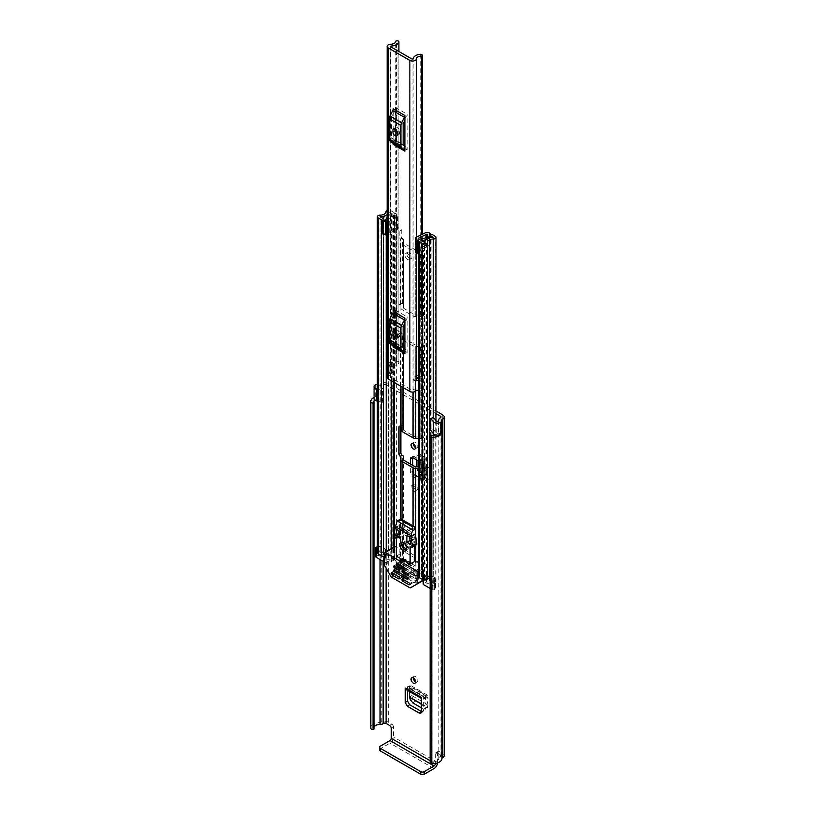 <?xml version="1.0" encoding="UTF-8"?>
<svg xmlns="http://www.w3.org/2000/svg" width="815" height="815" viewBox="0 0 815 815"><rect width="100%" height="100%" fill="white"/><g stroke="black" fill="none" stroke-linecap="round" stroke-linejoin="round"><path stroke-width="0.61" stroke-dasharray="4.08 3.06" d="M415.548 681.809A3.179 1.834 -120 0 0 417.137 681.961A3.179 1.834 -120 0 0 417.626 679.425A3.179 1.834 -120 0 0 415.548 676.623A3.179 1.834 -120 0 0 413.969 676.47A3.179 1.834 -120 0 0 413.307 677.917M425.838 477.967L425.838 465.997L431.186 469.083L431.186 481.054L425.838 477.967L431.96 480.606L431.96 468.635L425.838 465.997M391.292 728.437L393.533 727.133L393.533 737.005A5.002 2.893 -60 0 1 389.988 743.137L380.147 748.822L380.147 746.234M393.533 727.133A2.445 1.406 -120 0 0 391.801 724.148L388.348 722.151A5.002 2.893 0 0 0 381.267 722.151L380.89 722.375A1.222 0.703 180 0 1 380.035 722.579A9.281 5.359 0 0 0 370.784 727.938M377.345 384.191A9.281 5.359 180 0 1 380.035 383.957A1.222 0.703 0 0 0 380.89 383.753L381.267 383.529A5.002 2.893 180 0 1 388.348 383.529L435.974 411.025M439.295 751.562A2.445 1.406 -120 0 0 438.083 751.44A2.445 1.406 -120 0 0 437.574 752.561L435.332 753.855A2.445 1.406 60 0 1 435.831 752.744A2.445 1.406 60 0 1 437.054 752.866L439.295 751.562L442.759 753.559L442.759 414.937M437.553 762.932A5.002 2.893 120 0 0 437.574 762.433L437.574 752.561M418.289 466.873L418.289 474.503L421.294 473.872L419.959 468.431L419.959 455.391L420.774 454.739L421.294 455.809L421.294 473.963L419.287 475.379L419.287 457.154L421.294 455.707L424.34 456.746L426.011 458.529L423.678 460.964L423.729 480.086L421.08 478.558A3.79 2.19 0 0 0 420.367 479.831A3.79 2.19 0 0 0 421.477 481.38L421.477 462.737A3.79 2.19 180 0 1 420.367 461.188A3.79 2.19 180 0 1 421.08 459.915L423.729 461.433L421.192 459.823L421.192 478.476A3.79 2.19 0 0 0 421.08 478.558L414.346 475.267L412.217 471.579L410.353 472.506L412.492 476.194L414.346 475.267M421.294 455.809L418.289 456.42L425.186 459.884L425.186 478.507L422.7 477.366L421.192 478.476L423.678 479.617L426.011 477.142L424.34 475.308L424.34 456.746L421.192 459.823A3.79 2.19 180 0 0 421.08 459.915L414.794 456.665L413.45 456.543L412.777 457.714M412.767 470.927L412.217 471.202L414.234 474.819L414.794 474.544L412.767 470.927L412.767 465.436M414.794 474.544L421.07 478.548M415.548 447.598A3.179 1.834 -120 0 0 417.137 447.751A3.179 1.834 -120 0 0 417.626 445.204A3.179 1.834 -120 0 0 415.548 442.413A3.179 1.834 -120 0 0 413.969 442.25A3.179 1.834 -120 0 0 413.307 443.706M415.548 489.672A3.179 1.834 -120 0 0 417.137 489.835A3.179 1.834 -120 0 0 417.626 487.288A3.179 1.834 -120 0 0 415.548 484.487A3.179 1.834 -120 0 0 413.969 484.334A3.179 1.834 -120 0 0 413.48 486.881A3.179 1.834 -120 0 0 415.548 489.672M407.48 690.376L407.48 686.709L423.627 696.03L423.627 710.293L423.056 711.668L421.386 711.607M413.307 485.781A3.179 1.834 -120 0 0 411.718 485.628A3.179 1.834 -120 0 0 411.229 488.175A3.179 1.834 -120 0 0 413.307 490.966A3.179 1.834 -120 0 0 414.896 491.129A3.179 1.834 -120 0 0 415.385 488.582A3.179 1.834 -120 0 0 413.307 485.781M426.693 469.083L423.759 467.392L426.693 469.083L427.121 480.799L423.759 479.352L426.693 481.054M423.759 467.392L423.759 479.352M421.477 462.737L418.482 461.005M421.477 481.38L412.492 476.194M410.353 472.506L410.353 464.041M435.332 753.855L435.332 763.492M430.198 435.954L430.259 762.219A0.978 0.56 180 0 1 431.42 761.791L431.461 761.791A6.102 3.525 0 0 0 438.837 758.357A4.401 2.537 180 0 1 440.131 756.575L440.507 756.351A1.834 1.06 0 0 0 441.047 755.607A1.834 1.06 0 0 0 440.507 754.853L437.054 752.866M377.345 386.381A1.222 0.703 180 0 1 378.068 385.984A6.102 3.525 180 0 1 380.045 385.79A4.401 2.537 0 0 0 383.142 385.047L383.519 384.833A1.834 1.06 180 0 1 386.106 384.833L435.974 413.623M440.813 434.171L438.511 432.846A1.222 0.703 180 0 1 436.494 433.111A1.222 0.703 180 0 1 436.249 432.908L433.6 429.597L433.6 417.637M377.345 389.142L382.357 390.477L383.692 388.816L377.956 387.288A1.222 0.703 180 0 1 377.6 387.145A1.222 0.703 180 0 1 377.345 386.921M377.345 401.112L382.357 402.447L383.692 400.786L377.956 399.258A1.222 0.703 180 0 1 377.6 399.116A1.222 0.703 180 0 1 377.243 398.616A1.222 0.703 180 0 1 378.068 397.944L375.756 396.62A4.401 2.537 0 0 0 374.075 398.616M375.756 396.62L375.756 384.649M374.116 727.123A6.102 3.525 0 0 0 373.953 727.938A6.102 3.525 0 0 0 374.085 728.671L374.095 728.692M378.068 385.984L378.068 398.148A6.102 3.525 0 0 0 374.635 399.859M438.511 420.876L438.511 433.04A6.102 3.525 0 0 1 435.719 434.966M378.068 398.148L375.664 396.762A9.281 5.359 0 0 0 374.075 397.384M375.664 396.762L375.664 384.69M444.216 755.607A5.002 2.893 0 0 0 442.759 753.559M379.433 749.82A2.445 1.406 180 0 1 380.147 748.822M440.66 434.283L438.511 433.04M433.6 429.597L430.717 430.361M383.692 400.786L383.692 388.816M382.357 402.447L382.357 390.477M412.247 457.419L412.889 456.441L414.346 456.624L420.55 460.2L414.234 456.94L412.339 457.46M421.07 459.905L420.55 460.2M414.234 474.819L420.55 478.843M416.893 460.088L416.893 455.86L417.698 455.208L418.289 460.893M420.275 454.2L420.774 454.739L417.698 455.208L417.209 454.668L420.275 454.2M421.294 473.963L424.34 475.308L422.567 476.826L418.289 474.503L416.893 466.873M422.7 477.366L422.7 458.743M427.121 468.839L427.121 480.799M431.186 469.083L431.96 468.635M431.186 481.054L431.96 480.606M405.89 689.459A3.179 1.834 120 0 0 407.225 689.439L423.372 698.761A3.179 1.834 -60 0 1 422.038 698.781A3.179 1.834 -60 0 1 421.386 697.334M423.372 698.761L425.797 698.129L424.9 705.81L421.386 703.773M407.225 689.439L409.313 688.522L425.797 698.129L428.038 697.059L427.172 704.445L424.9 705.81L427.172 704.445L427.478 707.532L425.318 709.468L425.471 708.52L423.861 709.274L421.386 707.838M407.48 686.709L407.48 689.317M423.627 696.03L427.274 695.073L428.038 697.059L411.952 687.779L409.721 688.848L425.797 698.129M421.386 704.089L424.91 706.136L425.471 708.52L427.63 706.585L426.031 707.339L415.181 701.073L412.533 697.864L411.799 695.572L409.558 697.263M427.274 695.073L411.168 685.772L411.952 687.779L411.799 695.572L409.507 696.927M409.65 691.629L409.721 688.848M411.168 685.772L407.734 686.597M411.799 695.572L427.131 704.425M393.227 144.398L393.227 139.497L406.125 147.209A6.102 3.525 -60 0 1 407.133 149.838L407.133 114.232A6.102 3.525 -60 0 1 406.125 118.022L404.892 120.437M406.125 118.022L394.47 111.288L393.227 113.703L393.227 139.497L391.709 138.275A1.222 0.703 -60 0 1 391.506 137.755L403.16 144.489M403.16 124.175L391.506 117.442A1.222 0.703 -60 0 1 391.709 116.688L393.227 113.703L393.227 108.802M393.227 347.017L393.227 342.106L406.125 349.829A6.102 3.525 -60 0 1 407.133 352.447L407.133 316.852A6.102 3.525 -60 0 1 406.125 320.631L404.892 323.046M406.125 320.631L394.47 313.907L393.227 316.322L393.227 342.106L391.709 340.894A1.222 0.703 -60 0 1 391.506 340.364L403.16 347.098M403.16 326.784L391.506 320.051A1.222 0.703 -60 0 1 391.709 319.297L393.227 316.322L393.227 311.412M407.133 149.838L395.479 143.104L395.479 132.162M395.479 129.035L395.479 107.499L407.133 114.232M390.925 377.101L390.925 367.127A5.715 3.301 180 0 0 393.35 364.427A5.715 3.301 180 0 0 392.952 363.205L392.952 373.178A5.715 3.301 180 0 1 393.35 374.391A5.715 3.301 180 0 1 390.925 377.101L390.507 377.702L412.095 390.161L413.144 389.927L413.144 379.953L415.487 381.308M407.133 352.447L395.479 345.713L395.479 334.771M395.479 331.644L395.479 310.118L407.133 316.852M397.007 40.75L397.007 361.32A1.834 1.06 0 0 1 398.892 362.38A1.834 1.06 0 0 1 398.871 362.543A8.364 4.829 180 0 1 390.925 366.628L388.572 365.772L390.925 366.628L390.925 46.893M416.618 378.629A5.715 3.301 0 0 0 413.144 379.953L413.144 379.454A8.364 4.829 180 0 1 420.214 374.859A1.834 1.06 0 0 1 422.333 375.909L422.333 375.949A1.834 1.06 0 0 0 422.333 375.909M415.487 380.809L413.144 379.454L413.144 58.884M397.007 361.32L395.795 361.687A5.185 2.995 180 0 1 395.795 361.799A5.185 2.995 180 0 1 390.803 364.794A3.79 2.19 0 0 0 388.572 365.273M418.482 377.202A5.185 2.995 180 0 1 421.681 376.642L422.313 376.306M389.998 373.851L389.04 372.465L389.04 362.492L389.998 363.887L389.998 373.851A2.445 1.406 180 0 1 390.171 374.37A2.445 1.406 180 0 1 389.091 375.542L388.572 375.746A3.79 2.19 0 0 0 387.156 377.447M389.04 372.465L391.995 371.793L392.952 373.178M418.482 380.432A2.445 1.406 0 0 1 418.757 380.483L421.161 381.043L422.333 379.332L419.929 378.781L419.929 388.755A5.715 3.301 0 0 0 413.144 389.927M419.929 388.755L422.333 389.305L421.161 391.006L418.757 390.456A2.445 1.406 0 0 0 418.482 390.405M388.572 375.746L389.091 365.568L389.091 375.542M421.161 381.043L421.161 391.006M422.333 379.332L422.333 389.305M419.929 378.781A5.715 3.301 0 0 0 418.482 378.578M389.998 363.887A2.445 1.406 180 0 1 390.171 364.407A2.445 1.406 180 0 1 389.091 365.568M392.952 363.205L391.995 361.819L391.995 371.793M389.04 362.492L391.995 361.819M404.892 146.231L406.125 147.209M395.479 143.104A6.102 3.525 120 0 0 394.47 140.486M394.47 111.288A6.102 3.525 120 0 0 395.479 107.499M397.251 134.404A3.056 1.762 -120 0 0 398.861 134.607A3.056 1.762 -120 0 0 399.493 133.202L399.493 131.215A3.056 1.762 -120 0 0 398.158 128.138A3.056 1.762 -120 0 0 395.805 127.323A3.056 1.762 -120 0 0 395.173 128.719L395.173 128.821M391.506 117.442L391.506 137.755M404.892 348.84L406.125 349.829M395.479 345.713A6.102 3.525 120 0 0 394.47 343.095M394.47 313.907A6.102 3.525 120 0 0 395.479 310.118M397.251 337.013A3.056 1.762 -120 0 0 398.861 337.216A3.056 1.762 -120 0 0 399.493 335.821L399.493 333.824A3.056 1.762 -120 0 0 398.158 330.758A3.056 1.762 -120 0 0 395.805 329.932A3.056 1.762 -120 0 0 395.173 331.328L395.173 331.43M391.506 320.051L391.506 340.364M409.425 258.396A3.668 2.119 60 0 1 407.031 255.166A3.668 2.119 60 0 1 407.592 252.232A3.668 2.119 60 0 1 409.425 252.416A3.668 2.119 60 0 1 411.82 255.635A3.668 2.119 60 0 1 411.249 258.579A3.668 2.119 60 0 1 409.425 258.396M407.52 259.486A3.668 2.119 60 0 1 405.126 256.267A3.668 2.119 60 0 1 405.687 253.322A3.668 2.119 60 0 1 407.52 253.506A3.668 2.119 60 0 1 409.914 256.735A3.668 2.119 60 0 1 409.354 259.669A3.668 2.119 60 0 1 407.52 259.486M403.16 340.13L401.999 339.458A3.79 2.19 180 0 1 400.888 337.909L400.888 334.996A1.1 0.632 0 0 0 400.562 334.547L400.267 334.374A1.834 1.06 60 0 1 398.973 332.133L398.973 305.207A1.834 1.06 60 0 1 399.35 304.372A1.834 1.06 60 0 1 400.267 304.464L400.562 304.627A1.1 0.632 180 0 1 400.888 305.085L400.888 307.999A3.79 2.19 0 0 0 401.999 309.547L413.052 315.925A3.79 2.19 0 0 0 415.721 316.566L420.785 316.566A1.1 0.632 180 0 1 421.559 316.75L421.854 316.923A1.834 1.06 60 0 1 423.148 319.164L423.148 346.09A1.834 1.06 60 0 1 422.771 346.925A1.834 1.06 60 0 1 421.854 346.833L421.559 346.67A1.1 0.632 0 0 0 420.785 346.477L415.721 346.477A3.79 2.19 180 0 1 413.052 345.845L404.892 341.128M427.05 234.903L427.549 246.823L422.292 243.98L422.292 251.468L421.559 251.54A1.1 0.632 0 0 0 420.785 251.356L415.721 251.356A3.79 2.19 180 0 1 413.052 250.714L401.999 244.337A3.79 2.19 180 0 1 400.888 242.788L400.888 239.865A1.1 0.632 0 0 0 400.562 239.416L399.839 238.5L399.839 231.022L396.559 229.127L398.454 227.833L401.734 229.922L401.734 237.41L402.467 238.326A3.79 2.19 0 0 1 403.578 239.865L403.578 307.999L403.578 239.865M392.147 558.621L394.042 557.521L394.042 212.521L392.147 213.622L392.147 558.621L388.663 556.777A8.67 5.002 180 0 1 385.862 560.384A7.753 4.472 180 0 1 391.343 559.121L391.852 558.856A3.179 1.834 180 0 1 396.345 558.856L402.467 562.381A3.79 2.19 180 0 1 403.578 563.929L403.578 566.853A1.1 0.632 0 0 0 403.894 567.301L414.947 573.678A1.1 0.632 0 0 0 415.721 573.862L420.785 573.862A3.79 2.19 180 0 1 423.464 574.504L423.759 467.688A1.834 1.06 -120 0 0 424.676 467.779A1.834 1.06 -120 0 0 425.053 466.944L425.053 440.019A1.834 1.06 -120 0 0 423.759 437.777L423.464 345.57A3.79 2.19 0 0 0 420.785 344.928L415.721 344.928A1.1 0.632 180 0 1 414.947 344.745L404.892 338.938M402.172 425.308A1.834 1.06 -120 0 0 401.255 425.216A1.834 1.06 -120 0 0 400.878 426.062L402.467 425.481A3.79 2.19 180 0 1 403.578 427.029L403.578 429.943A1.1 0.632 0 0 0 403.894 430.391L414.947 436.779A1.1 0.632 0 0 0 415.721 436.962L420.785 436.962A3.79 2.19 180 0 1 423.464 437.604M403.578 307.999A1.1 0.632 0 0 0 403.894 308.447L414.947 314.835A1.1 0.632 0 0 0 415.721 315.018L420.785 315.018A3.79 2.19 180 0 1 423.464 315.66L423.464 250.45L424.187 250.368L424.187 242.89L429.444 245.722L429.444 232.958M423.464 250.45A3.79 2.19 0 0 0 420.785 249.808L415.721 249.808A1.1 0.632 180 0 1 414.947 249.614L403.894 243.237A1.1 0.632 180 0 1 403.578 242.788M387.156 216.882A5.063 2.924 180 0 1 391.312 215.669A2.812 1.62 0 0 0 393.329 215.201L394.582 215.028L394.582 227.782L396.559 228.934M386.84 562.167A1.222 0.703 180 0 1 384.914 562.33L384.914 553.354A1.222 0.703 0 0 0 386.84 553.202L386.84 562.167A5.063 2.924 180 0 1 391.312 560.669A2.812 1.62 0 0 0 393.329 560.2L394.45 559.946L400.562 563.481A1.1 0.632 180 0 1 400.888 563.929L400.888 566.853A3.79 2.19 0 0 0 401.999 568.391L413.052 574.779A3.79 2.19 0 0 0 415.721 575.421L420.785 575.421A1.1 0.632 180 0 1 421.559 575.604L427.681 579.139L427.254 579.781A2.812 1.62 0 0 0 426.428 580.932A2.812 1.62 0 0 0 426.428 580.942A5.063 2.924 180 0 1 426.428 580.973A5.063 2.924 180 0 1 423.831 583.53L423.831 574.555A1.222 0.703 0 0 0 423.209 575.166A1.222 0.703 0 0 0 423.566 575.665L423.566 579.944M403.578 305.085A3.79 2.19 180 0 0 402.467 303.537L402.172 303.363A1.834 1.06 -120 0 0 401.255 303.272A1.834 1.06 -120 0 0 400.878 304.107L400.878 331.033A1.834 1.06 -120 0 0 402.172 333.274L402.467 333.447A3.79 2.19 0 0 1 403.16 333.997M398.454 227.833L396.477 226.692A3.056 1.762 180 0 1 397.374 227.935A3.056 1.762 180 0 1 397.16 228.577A3.056 1.762 180 0 1 396.661 229.066L389.224 234.19A3.301 1.905 180 0 1 387.156 234.852M387.156 214.803A7.753 4.472 180 0 1 391.343 214.121L391.852 213.856A3.179 1.834 180 0 1 396.345 213.856L396.477 226.692M400.878 426.062L400.267 426.408L400.888 426.051L400.878 426.928M418.482 438.511L420.785 438.511A1.1 0.632 180 0 1 421.559 438.704L421.854 438.867A1.834 1.06 60 0 1 423.148 441.119L423.148 468.034A1.834 1.06 60 0 1 422.771 468.88A1.834 1.06 60 0 1 421.854 468.788L421.559 468.615A1.1 0.632 0 0 0 420.785 468.431L418.482 468.431M423.464 574.504L429.576 578.039A3.179 1.834 180 0 1 430.514 579.333A3.179 1.834 180 0 1 429.576 580.637L429.118 580.932A7.753 4.472 180 0 1 429.118 580.973A7.753 4.472 180 0 1 426.928 584.09L426.928 584.09A8.67 5.002 180 0 1 433.173 582.47L429.974 580.463L431.879 579.363L431.879 234.363M423.464 345.57L423.759 345.743A1.834 1.06 -120 0 0 424.676 345.835A1.834 1.06 -120 0 0 425.053 344.99L425.053 318.074A1.834 1.06 -120 0 0 423.759 315.823L423.464 315.66M400.888 305.085L400.888 239.865M400.888 307.999L400.888 242.788M400.888 337.909L400.888 334.996M400.888 427.029L400.888 429.943M403.578 427.029L403.578 334.996M403.578 429.943L403.578 337.909M403.853 524.697L401.999 523.627L401.999 533.499L413.052 539.876L413.052 530.005L403.853 524.697L405.748 523.098A3.301 1.905 -60 0 1 405.707 523.627A3.301 1.905 -60 0 1 403.425 527.142L399.798 529.23L407.133 533.468L410.76 531.38A3.301 1.905 120 0 0 413.052 527.865L414.947 528.915L413.052 530.005L413.052 525.92M411.188 528.935L413.052 527.865A3.301 1.905 120 0 0 413.093 527.336L413.093 527.835M405.748 523.597L403.894 522.527L401.999 523.627L401.999 519.542M403.894 567.301L403.894 549.351L401.999 550.451L401.999 560.323L413.052 566.7L413.052 556.828L401.999 550.451L401.999 533.499L403.894 532.399L403.894 460.312M403.578 456.94L403.578 563.929L400.888 563.929L400.888 566.853L403.578 566.853L403.578 459.864M423.464 467.515A3.79 2.19 0 0 0 420.785 466.873L418.482 466.873M413.093 564.53L413.093 564.927A3.179 1.834 120 0 0 413.062 564.55L414.947 565.6L414.947 555.728L403.894 549.351L403.894 532.399L414.947 538.786L414.947 466.689M403.853 561.392L405.748 560.292L413.093 564.927M397.099 563.104L403.507 559.396A3.179 1.834 -60 0 1 405.096 559.243A3.179 1.834 -60 0 1 405.727 560.312A3.179 1.834 -60 0 1 405.748 560.689M401.999 568.391L401.999 560.323L403.894 559.222L405.748 560.292M411.188 565.63L413.062 564.55A3.179 1.834 120 0 0 412.431 563.481A3.179 1.834 120 0 0 410.852 563.634L403.853 567.678M414.947 573.678L414.947 565.6L413.052 566.7L413.052 574.779M377.345 552.794A2.812 1.62 180 0 1 380.096 551.174A5.98 3.454 0 0 0 381.043 551.123A5.98 3.454 0 0 0 385.434 549.167L385.434 558.143A5.98 3.454 180 0 0 385.984 556.757L385.984 211.757M384.914 553.354L384.12 552.896A7.753 4.472 0 0 0 383.508 554.628A7.753 4.472 0 0 0 383.508 554.669L380.147 552.723A8.67 5.002 0 0 0 383.213 552.366L377.345 548.984M386.84 553.202A5.063 2.924 0 0 0 386.198 554.628A5.063 2.924 0 0 0 386.198 554.648A2.812 1.62 180 0 1 386.198 554.669A2.812 1.62 180 0 1 384.293 556.207M430.157 575.573A5.98 3.454 0 0 1 430.819 575.37L430.819 584.345A5.98 3.454 180 0 1 433.213 584.029A2.812 1.62 0 0 0 435.974 582.399A2.812 1.62 0 0 0 435.149 581.258L431.879 579.363M427.427 577.896L425.267 576.653A8.67 5.002 0 0 0 424.646 578.416L421.284 576.48A7.753 4.472 0 0 0 424.36 576.124L423.566 575.665M418.482 576.541A2.812 1.62 180 0 1 421.314 574.921A5.063 2.924 0 0 0 423.831 574.555M394.582 227.782L387.156 233.192L387.156 220.427L394.582 215.028M387.156 222.088A3.301 1.905 -0 0 0 389.224 221.425L396.661 216.311A3.056 1.762 -0 0 0 397.374 215.17A3.056 1.762 -0 0 0 396.477 213.927M396.559 229.127L398.454 228.027M425.573 245.682L426.174 245.335A3.056 1.762 180 0 0 425.328 245.621L416.465 249.92L416.465 237.155M427.05 246.813L418.482 250.969M429.444 245.722A3.056 1.762 180 0 0 426.174 245.335L427.468 244.582M425.573 245.875L427.468 244.785M394.042 557.521L390.772 555.636A2.812 1.62 0 0 0 387.736 555.28A2.812 1.62 0 0 0 385.984 556.757M384.914 562.33L384.293 561.973M375.817 556.777A1.222 0.703 180 0 1 376.173 556.278L376.601 556.034A3.668 2.119 180 0 1 381.787 556.034L385.434 558.143M385.862 560.384L385.872 551.409L385.862 560.384M430.819 584.345L434.456 586.443A3.668 2.119 180 0 1 435.536 587.941A3.668 2.119 180 0 1 434.456 589.439L434.028 589.683A1.222 0.703 180 0 1 432.307 589.683L430.157 588.45M423.209 584.141A1.222 0.703 180 0 1 423.831 583.53M429.974 580.463L429.974 237.858M392.147 213.622L388.663 211.778A8.67 5.002 180 0 1 387.156 214.518M394.042 212.521L390.772 210.637A2.812 1.62 0 0 0 387.156 210.464M383.213 552.366A8.67 5.002 0 0 0 385.862 551.409A7.753 4.472 0 0 0 384.12 552.896L383.213 552.366M426.928 584.09L426.928 575.115A8.67 5.002 0 0 0 425.267 576.653L424.36 576.124A7.753 4.472 180 0 0 426.928 575.115L426.928 584.09M422.292 243.98L424.187 242.89M399.839 231.022L401.734 229.922M415.283 238.612L415.283 251.377A3.301 1.905 180 0 1 416.465 249.92M417.973 238.612L417.973 253.659M415.283 251.377L415.283 252.11M387.156 233.192L382.734 233.314L382.734 220.549M382.734 233.976L382.734 233.314M432.307 589.683L432.307 580.708L430.157 579.475M432.307 580.708A1.222 0.703 0 0 0 434.028 580.708L434.028 589.683M430.819 575.37L434.456 577.468A3.668 2.119 180 0 1 435.536 578.966A3.668 2.119 180 0 1 434.456 580.463L434.028 580.708M377.345 546.733A3.668 2.119 180 0 1 381.787 547.059L385.434 549.167M414.947 538.786L413.052 539.876L413.052 556.828L414.947 555.728L414.947 538.786M403.853 524.198L403.425 524.952L410.76 529.19L411.188 528.436M410.76 529.19L407.133 531.278M399.798 527.04L403.425 524.952M411.188 566.028L403.853 561.79M403.507 561.586L396.508 565.63M403.853 569.868L410.852 565.824M406.614 547.945A2.873 1.661 -120 0 0 406.726 545.602A2.873 1.661 -120 0 0 404.933 543.32A2.873 1.661 -120 0 0 403.792 543.065M407.52 546.508A2.873 1.661 60 0 1 405.646 543.982A2.873 1.661 60 0 1 406.084 541.68A2.873 1.661 60 0 1 407.52 541.822A2.873 1.661 60 0 1 409.395 544.349A2.873 1.661 60 0 1 408.957 546.651A2.873 1.661 60 0 1 407.52 546.508M406.349 550.115A4.88 2.822 -120 0 0 407.378 549.891A4.88 2.822 -120 0 0 408.121 545.979A4.88 2.822 -120 0 0 404.933 541.669A4.88 2.822 -120 0 0 402.488 541.435A4.88 2.822 -120 0 0 401.785 542.199M403.293 579.516L408.814 576.327L408.814 575.329L402.427 579.017L408.814 575.329M415.212 562.065L415.212 578.518L418.411 578.518L419.022 579.363L409.436 584.905M423.209 580.484L427.213 578.161A1.222 0.703 -120 0 0 427.468 577.601L427.468 566.048A1.222 0.703 -120 0 0 426.602 564.561L418.482 569.247M399.401 577.774L406.227 573.831L406.227 574.83L399.401 578.762L406.227 574.83M393.574 573.903L399.839 570.286L399.839 568.289L391.842 572.904M394.908 546.549A1.222 0.703 -120 0 0 394.654 547.11L394.654 558.662A1.222 0.703 -120 0 0 394.908 559.508L399.839 568.045L399.839 574.127L399.839 571.641L405.799 575.074M403.293 571.04L408.814 567.851L408.814 566.853L402.427 570.541L408.814 566.853M407.612 574.025L414.428 570.093L414.428 571.091L407.612 575.023L414.428 571.091M395.092 566.303L400.613 563.114L400.613 562.116L394.226 565.804L400.613 562.116M399.401 569.298L406.227 565.355L406.227 566.354L399.401 570.286L406.227 566.354M395.092 570.286L400.613 567.097L400.613 566.099L394.226 569.797L400.613 566.099M407.612 578.018L414.428 574.076L414.428 575.074L407.612 579.017L414.428 575.074M408.814 576.327L415.212 580.514L415.212 583L399.839 574.127M410.424 584.131L417.3 580.361L415.212 580.514M409.843 587.778L427.213 578.161M399.839 570.286L394.002 574.147M406.227 573.831L399.839 569.644L400.613 536.189L399.075 534.803A1.222 0.703 60 0 1 398.229 533.122L399.747 525.217L399.747 520.235A2.445 1.406 60 0 1 400.257 519.114M391.414 572.66L399.839 567.79L399.839 569.644M422.292 581.014L422.292 562.065L426.602 564.561M422.292 562.065L418.482 562.065M396.294 556.136L400.613 553.64M399.839 553.191L399.839 549.106L396.294 547.059M414.428 570.093L409.252 566.598M408.814 567.851L414 571.335M406.227 565.355L401.041 561.861M400.613 563.114L405.799 566.598M414.428 574.076L401.041 565.855M400.613 567.097L414 575.329M415.212 578.518L409.252 575.074M418.115 583L415.212 583M399.839 571.641L399.839 570.785M399.971 533.326L401.265 527.091L403.853 528.589L403.853 535.567L399.533 533.57M415.079 542.046L411.188 539.805L411.188 532.827L413.786 534.324L415.079 542.046L410.76 544.542M411.127 565.488L403.914 561.331L403.914 559.131L411.127 563.297L411.127 565.488L404.301 569.43L404.301 567.413M416.577 544.614A1.222 0.703 60 0 1 415.966 544.552L414.56 543.89L414.428 545.856M399.839 549.106L399.839 568.045M395.438 527.712L399.747 525.217M403.914 559.131L397.099 563.073L397.099 565.264L404.301 569.43M403.914 561.331L397.099 565.264M411.127 563.297L404.301 567.24M411.188 539.805L410.077 540.447M411.188 532.827L406.879 535.312M413.786 534.324L409.466 536.81M401.265 527.091L396.946 529.587M403.853 528.589L399.533 531.074M403.853 535.567L399.533 538.063M437.574 762.433L393.533 737.005M388.348 722.151L388.348 383.529M423.729 480.086L423.729 461.433M435.006 763.543L430.157 760.741M440.507 754.853L440.507 756.351M386.106 568.198L386.106 384.833M377.956 399.258L377.956 387.288M380.045 559.518L380.045 385.79M374.085 728.671L374.085 402.213M383.142 561.301L383.142 385.047M383.519 561.525L383.519 384.833M431.42 435.332L431.42 761.791L431.461 435.342M438.837 758.357L438.837 419.735M440.131 756.575L440.131 417.952M380.035 722.579L380.035 383.957M380.89 722.375L380.89 383.753M381.267 722.151L381.267 383.529M430.259 435.77L430.259 762.219M391.801 724.148L389.56 725.442M434.028 768.565L389.988 743.137M436.249 432.908L436.249 420.937M414.346 456.624L412.492 457.541M414.794 456.665L414.234 456.94M419.959 455.412L416.893 455.88M419.959 468.431L416.893 468.9M420.774 472.649L417.698 473.118M422.567 458.264L422.567 476.826M421.386 711.821L423.627 710.293M423.882 695.918L423.627 698.649M409.313 688.522L409.568 685.792L425.695 695.103L425.44 697.834M426.031 707.339L423.861 709.274M415.232 701.104L413.073 703.05M412.533 697.864L410.363 699.8M412.095 390.161L412.095 59.118M390.507 377.702L390.507 46.659M390.803 364.794L390.803 44.224M421.681 376.642L421.681 234.628M416.312 253.139L416.312 237.226M398.871 362.543L398.871 51.488L398.892 362.38M420.214 54.289L420.214 374.859M422.333 375.949L422.333 234.312M396.385 361.33L396.385 40.76M418.757 380.483L418.757 390.456M391.709 116.688L403.364 123.411M403.364 145.009L391.709 138.275M397.251 134.506L399.493 133.202M397.251 132.509L399.493 131.215M391.709 319.297L403.364 326.031M403.364 347.618L391.709 340.894M397.251 337.115L399.493 335.821M397.251 335.118L399.493 333.824M413.052 392.076L413.052 345.845M401.999 386.921L401.999 339.458M401.999 309.547L401.999 244.337M413.052 315.925L413.052 250.714M414.947 436.779L414.947 344.745M403.894 430.391L403.894 338.357M403.894 308.447L403.894 243.237M414.947 314.835L414.947 249.614M400.562 386.096L400.562 334.547M400.562 304.627L400.562 239.416M394.45 559.946L394.45 546.814M394.45 537.044L394.45 532.837M394.45 382.561L394.45 214.946M400.562 563.481L400.562 519.012M402.467 303.537L402.467 238.326M396.345 558.856L396.345 213.856M402.467 562.381L402.467 455.391M402.467 425.481L402.467 333.447M421.559 438.704L421.559 346.67M421.559 575.604L421.559 468.615M427.549 246.823L427.549 234.608M421.559 316.75L421.559 251.54M429.576 578.039L429.576 233.039M420.785 438.511L420.785 346.477M420.785 316.566L420.785 251.356M415.721 391.078L415.721 346.477M415.721 316.566L415.721 251.356M420.785 436.962L420.785 344.928M420.785 315.018L420.785 249.808M415.721 436.962L415.721 344.928M415.721 315.018L415.721 249.808M413.093 527.336L405.748 523.098M420.785 466.873L420.785 468.431M415.721 466.873L415.721 562.065M415.721 545.113L415.721 536.932M380.096 551.174L380.096 215.15M433.213 584.029L433.213 435.404M433.213 433.488L433.213 417.738M389.224 221.425L389.224 234.19M396.661 216.311L396.661 229.066M394.603 228.068L394.603 215.313M425.328 245.621L425.328 232.856M390.772 555.636L390.772 210.637M386.198 234.863L386.198 220.549L386.198 234.863M391.312 560.669L391.312 548.627M391.312 380.758L391.312 215.669M393.329 560.2L393.329 547.466M393.329 381.919L393.329 215.201M393.757 559.946L393.757 547.211M393.757 382.164L393.757 214.946M435.149 581.258L435.149 236.258M421.314 574.921L421.314 238.897M426.428 236.004L426.428 580.973M427.254 579.781L427.254 234.781M388.877 556.737L388.877 211.727M388.663 556.777L388.663 211.778M380.147 552.723L380.147 216.871M380.065 552.845L380.065 216.821M383.305 554.72L383.305 218.685M383.508 554.669L383.508 218.644L383.508 554.669M391.343 559.121L391.343 214.121M391.424 559.1L391.424 214.101M391.852 558.856L391.852 213.856M433.173 582.47L433.173 237.471M433.254 582.358L433.254 237.45M424.646 578.416L424.646 242.391M424.442 578.467L424.442 242.442M421.284 576.48L421.284 240.619M421.202 576.592L421.202 240.568M429.118 236.014L429.118 580.973M429.148 580.881L429.148 238.092M429.576 580.637L429.576 237.96M421.854 251.713L423.759 250.613M400.267 239.253L402.172 238.153M422.292 251.468L424.187 250.368M399.839 238.5L401.734 237.41M386.697 233.314L386.697 220.549M434.456 586.443L434.456 577.468M434.456 589.439L434.456 580.463M376.173 556.278L376.173 547.313M376.601 556.034L376.601 547.059M381.787 556.034L381.787 547.059M410.76 531.38L403.425 527.142M403.507 559.396L410.852 563.634M421.854 468.788L423.759 467.688M423.759 437.777L421.854 438.867M423.148 441.119L425.053 440.019M425.053 466.944L423.148 468.034M402.172 333.274L400.267 334.374M421.854 346.833L423.759 345.743M400.267 304.464L402.172 303.363M423.759 315.823L421.854 316.923M425.053 344.99L423.148 346.09M423.148 319.164L425.053 318.074M400.878 304.107L398.973 305.207M398.973 332.133L400.878 331.033M427.468 577.601L423.209 580.066M394.908 559.508L384.548 565.498M384.293 564.642L394.654 558.662M418.482 571.244L427.468 566.048M394.654 547.11L384.293 553.09M418.411 578.518L409.986 583.377M409.252 577.071L404.159 580.015M399.839 572.446L391.557 577.224M390.945 576.582L399.839 571.447M405.799 573.088L398.973 577.02M414 569.339L407.174 573.281M409.252 568.595L404.159 571.539M405.799 564.612L398.973 568.544M401.041 563.858L395.947 566.802M414 573.332L407.174 577.275M401.041 567.851L395.947 570.785M411.646 547.048L415.966 544.552M399.747 520.235L396.874 521.895M393.91 535.618L398.229 533.122M399.075 534.803L394.755 537.299M400.613 536.189L396.294 538.684M395.866 537.931L400.185 535.445M413.969 676.47L411.718 677.764M413.969 484.334L411.718 485.628M413.969 442.25L411.718 443.554M373.953 727.938L373.953 401.479M441.047 755.607L441.047 416.985M438.083 751.44L435.831 752.744M377.243 398.616L377.243 386.646M420.367 461.188L420.367 479.831M412.889 456.818L413.45 456.543M412.889 456.441L411.035 457.368M422.832 477.142L422.832 458.529M423.545 461.188L423.545 479.831M426.011 477.142L426.011 458.529M417.137 447.751L414.896 449.045M417.137 489.835L414.896 491.129M421.386 698.404L422.038 698.781M420.805 713.186L423.056 711.668M425.685 697.823L409.578 688.522M417.137 681.961L414.896 683.265M395.795 361.799L395.795 41.229M390.334 377.447L390.334 46.404M390.171 364.407L390.171 374.37M393.35 364.427L393.35 374.391M396.61 135.901L398.861 134.607M393.564 128.617L395.805 127.323M396.61 338.51L398.861 337.216M393.564 331.226L395.805 329.932M405.687 253.322L407.592 252.232M386.198 554.628L386.198 218.593M435.974 582.399L435.974 420.601M427.824 579.333L427.824 234.333M380.024 552.794L380.024 216.77M383.508 554.628L383.508 218.644M433.285 582.399L433.285 237.399M421.161 576.541L421.161 240.517M430.514 579.333L430.514 235.158M422.16 251.743L424.065 250.643M409.354 259.669L411.249 258.579M397.374 227.935L397.374 215.17M394.684 227.935L394.684 215.17M435.536 587.941L435.536 578.966M423.209 579.852L423.209 575.166M412.431 563.481L405.096 559.243M411.086 565.804L403.751 561.566M424.676 467.779L422.771 468.88M401.255 425.216L399.35 426.316M401.255 303.272L399.35 304.372M424.676 345.835L422.771 346.925M406.084 541.68L403.496 543.177M402.488 541.435L400.766 542.433M402.121 578.986L408.947 575.044M399.279 579.047L406.104 575.105M391.108 572.629L399.839 567.586M402.121 570.51L408.947 566.568M407.48 575.309L414.305 571.366M393.92 565.773L400.736 561.83M399.279 570.571L406.104 566.629M393.92 569.766L400.736 565.824M407.48 579.292L414.305 575.359M410.24 546.376L414.56 543.89M407.378 549.891L405.646 550.889M408.957 546.651L406.369 548.149"/><path stroke-width="1.22" d="M413.307 677.917A3.179 1.834 -120 0 0 411.718 677.764A3.179 1.834 -120 0 0 411.229 680.311A3.179 1.834 -120 0 0 413.307 683.102A3.179 1.834 -120 0 0 414.896 683.265A3.179 1.834 -120 0 0 415.385 680.719A3.179 1.834 -120 0 0 413.307 677.917A3.179 1.834 -120 0 0 415.548 681.809M435.974 411.025L442.759 414.937A5.002 2.893 180 0 1 444.216 416.985A5.002 2.893 180 0 1 442.759 419.032L442.372 419.246A1.222 0.703 0 0 0 442.015 419.745A9.281 5.359 180 0 1 440.915 422.262L440.813 422.211A4.401 2.537 0 0 1 434.242 422.445A4.401 2.537 0 0 1 433.366 421.712L430.717 418.401L433.6 417.637L436.249 420.937A1.222 0.703 180 0 0 436.494 421.141A1.222 0.703 180 0 0 438.511 420.876A6.102 3.525 180 0 0 438.837 419.735A4.401 2.537 0 0 1 440.131 417.952L440.507 416.241A1.834 1.06 180 0 1 441.047 416.985A1.834 1.06 180 0 1 440.507 417.728M412.777 457.714L412.767 465.436M413.307 443.706A3.179 1.834 -120 0 0 411.718 443.554A3.179 1.834 -120 0 0 411.229 446.09A3.179 1.834 -120 0 0 413.307 448.892A3.179 1.834 -120 0 0 414.896 449.045A3.179 1.834 -120 0 0 415.385 446.508A3.179 1.834 -120 0 0 413.307 443.706A3.179 1.834 -120 0 0 415.548 447.598M421.386 711.607L419.226 713.074L407.388 706.248L409.639 704.72L407.48 700.971L407.48 690.376M409.639 704.72L421.386 711.505M407.48 700.971L405.238 702.499L405.238 688.003A3.179 1.834 120 0 0 405.89 689.459L421.386 698.404M419.226 713.074L420.805 713.186L421.386 711.821L421.386 697.334L405.238 688.003M405.238 702.499L407.388 706.248M418.482 461.005L412.492 457.541L411.035 457.368L410.353 458.774L412.767 457.949M410.353 464.041L410.353 458.774M430.157 760.741L391.292 738.309L391.292 728.437A2.445 1.406 60 0 0 389.56 725.442L386.106 723.445A1.834 1.06 0 0 0 383.519 723.445L383.142 723.669A4.401 2.537 180 0 1 380.045 724.413A6.102 3.525 0 0 0 374.116 727.123M435.974 413.623L440.507 416.241M430.717 418.401L430.717 430.361L433.366 433.672A4.401 2.537 0 0 0 434.242 434.405A4.401 2.537 0 0 0 440.813 434.171L440.813 422.211M377.345 401.112L376.622 400.919A4.401 2.537 0 0 1 375.358 400.41A4.401 2.537 0 0 1 374.075 398.616L374.075 386.646A4.401 2.537 0 0 1 375.756 384.649L375.664 384.599A9.281 5.359 180 0 1 377.345 384.191M374.075 386.646A4.401 2.537 0 0 0 375.358 388.449A4.401 2.537 0 0 0 376.622 388.959L377.345 389.142M377.345 386.921A1.222 0.703 180 0 1 377.243 386.646A1.222 0.703 180 0 1 377.345 386.381M374.635 399.859A6.102 3.525 0 0 0 373.953 401.479A6.102 3.525 0 0 0 374.085 402.213L374.095 402.243A0.978 0.56 0 0 1 374.116 402.355L374.116 728.814A0.978 0.56 180 0 1 373.341 729.364L373.036 729.405A1.834 1.06 180 0 1 371.355 729.119A1.834 1.06 180 0 1 370.825 728.478L370.825 402.019A1.834 1.06 0 0 0 371.355 402.661A1.834 1.06 0 0 0 373.036 402.946L373.036 729.405M430.157 436.168A1.834 1.06 0 0 0 430.697 436.922A1.834 1.06 0 0 0 431.807 437.227L431.807 763.675A1.834 1.06 180 0 1 430.697 763.37A1.834 1.06 180 0 1 430.157 762.626L430.157 436.168A1.834 1.06 0 0 1 430.198 435.954L430.259 435.77A0.978 0.56 0 0 1 431.42 435.332L431.461 435.342A6.102 3.525 0 0 0 435.719 434.966M374.075 397.384A9.281 5.359 0 0 0 370.784 401.479L370.784 727.938A9.281 5.359 0 0 0 370.825 728.478M370.784 401.479A9.281 5.359 0 0 0 370.825 402.019M431.807 437.227A9.281 5.359 0 0 0 440.915 434.426L440.66 434.283M431.807 763.675A9.281 5.359 0 0 0 442.015 758.368A1.222 0.703 180 0 1 442.372 757.869L442.759 757.644A5.002 2.893 0 0 0 444.216 755.607L444.216 416.985M440.915 422.262L440.915 434.426M374.095 402.478L374.095 728.692A0.978 0.56 180 0 1 374.116 728.814M373.341 729.364L373.036 402.946M391.292 738.309A1.834 1.06 -60 0 1 389.988 740.55L434.028 765.978A1.834 1.06 120 0 0 435.332 763.726M434.028 765.978L424.187 771.662L424.187 774.25L434.028 768.565A5.002 2.893 120 0 0 437.553 762.932M424.187 774.25A2.445 1.406 180 0 1 420.734 774.25L380.147 750.819A2.445 1.406 180 0 1 379.433 749.82L379.433 747.233A2.445 1.406 -0 0 1 380.147 746.234L389.988 740.55M379.433 747.233A2.445 1.406 -0 0 0 380.147 748.221L380.147 750.819M420.734 774.25L420.734 771.662L380.147 748.221M420.734 771.662A2.445 1.406 -0 0 0 424.187 771.662M373.341 402.905A0.978 0.56 0 0 0 374.116 402.355M412.339 457.46L412.217 458.224M416.893 466.873L416.893 460.088M421.386 707.838L413.022 703.009L410.363 699.8L409.558 697.263L421.386 704.089M421.386 703.773L409.558 697.263M409.507 696.927L409.65 691.629M388.266 47.953L409.853 60.412A3.79 2.19 0 0 0 413.918 60.901A3.79 2.19 0 0 0 416.312 58.955A5.185 2.995 180 0 1 421.681 56.072L422.333 55.369A1.834 1.06 0 0 0 422.333 55.339A1.834 1.06 0 0 0 420.214 54.289A8.364 4.829 180 0 0 413.144 58.884L412.095 59.118L390.507 46.659L390.925 46.058A8.364 4.829 180 0 0 398.871 41.973A1.834 1.06 0 0 0 398.892 41.809A1.834 1.06 0 0 0 397.007 40.75L395.795 41.117A5.185 2.995 180 0 1 395.795 41.229A5.185 2.995 180 0 1 390.803 44.224A3.79 2.19 0 0 0 387.156 46.404A3.79 2.19 0 0 0 388.266 47.953L388.266 378.995L409.853 391.455A3.79 2.19 0 0 0 415.487 391.281L415.833 390.986A2.445 1.406 0 0 1 418.482 390.405M404.892 115.526A2.934 1.691 -60 0 1 404.403 117.35L392.748 110.616A2.934 1.691 120 0 0 393.227 108.802L404.892 115.526L404.892 151.132L393.227 144.398A2.934 1.691 120 0 0 392.748 143.145L404.403 149.868A2.934 1.691 -60 0 1 404.892 151.132M404.892 318.145A2.934 1.691 -60 0 1 404.403 319.959L392.748 313.235A2.934 1.691 120 0 0 393.227 311.412L404.892 318.145L404.892 353.741L393.227 347.017A2.934 1.691 120 0 0 392.748 345.754L404.403 352.488A2.934 1.691 -60 0 1 404.892 353.741M395.479 132.162L395.479 129.035M395.479 334.771L395.479 331.644M418.482 377.202A5.185 2.995 180 0 0 416.312 379.525A3.79 2.19 0 0 1 415.487 380.809L415.487 391.281M387.156 46.404L387.156 377.447A3.79 2.19 0 0 0 388.266 378.995M418.482 378.578A5.715 3.301 0 0 0 416.618 378.629M415.487 381.308L415.833 390.986M418.482 380.432A2.445 1.406 0 0 0 415.833 381.012M404.892 120.437L403.364 123.411A1.222 0.703 120 0 0 403.16 124.175L403.16 144.489A1.222 0.703 120 0 0 403.364 145.009L404.892 146.231M392.932 132.01A3.056 1.762 -120 0 0 394.266 135.086A3.056 1.762 -120 0 0 396.61 135.901A3.056 1.762 -120 0 0 397.251 134.506L397.251 132.509A3.056 1.762 -120 0 0 395.917 129.432A3.056 1.762 -120 0 0 393.564 128.617A3.056 1.762 -120 0 0 392.932 130.013L392.932 132.01L395.173 130.716A3.056 1.762 -120 0 0 397.251 134.404M395.173 128.821L395.173 130.716M404.403 117.35L401.642 122.739A4.401 2.537 120 0 0 400.919 125.469L400.919 145.783A4.401 2.537 120 0 0 401.642 147.668L389.988 140.934L392.748 143.145M389.988 140.934A4.401 2.537 -60 0 1 389.254 139.049L400.919 145.783M400.919 125.469L389.254 118.735L389.254 139.049M389.254 118.735A4.401 2.537 -60 0 1 389.988 116.005L401.642 122.739M392.748 110.616L389.988 116.005M401.642 147.668L404.403 149.868M404.892 323.046L403.364 326.031A1.222 0.703 120 0 0 403.16 326.784L403.16 347.098A1.222 0.703 120 0 0 403.364 347.618L404.892 348.84M392.932 334.619A3.056 1.762 -120 0 0 394.266 337.695A3.056 1.762 -120 0 0 396.61 338.51A3.056 1.762 -120 0 0 397.251 337.115L397.251 335.118A3.056 1.762 -120 0 0 395.917 332.051A3.056 1.762 -120 0 0 393.564 331.226A3.056 1.762 -120 0 0 392.932 332.632L392.932 334.619L395.173 333.325A3.056 1.762 -120 0 0 397.251 337.013M395.173 331.43L395.173 333.325M404.403 319.959L401.642 325.358A4.401 2.537 120 0 0 400.919 328.078L400.919 348.392A4.401 2.537 120 0 0 401.642 350.277L389.988 343.553L392.748 345.754M389.988 343.553A4.401 2.537 -60 0 1 389.254 341.668L400.919 348.392M400.919 328.078L389.254 321.355L389.254 341.668M389.254 321.355A4.401 2.537 -60 0 1 389.988 318.624L401.642 325.358M392.748 313.235L389.988 318.624M401.642 350.277L404.403 352.488M404.892 341.128L403.16 340.13M418.482 468.431L415.721 468.431A3.79 2.19 180 0 1 413.052 467.79L401.999 461.402A3.79 2.19 180 0 1 400.888 459.864L400.888 456.94A1.1 0.632 0 0 0 400.562 456.492L400.267 456.319A1.834 1.06 60 0 1 398.973 454.077L398.973 427.152A1.834 1.06 60 0 1 399.35 426.316A1.834 1.06 60 0 1 400.267 426.408L400.562 426.581A1.1 0.632 180 0 1 400.888 427.029L400.888 429.943A3.79 2.19 0 0 0 401.999 431.492L413.052 437.869A3.79 2.19 0 0 0 415.721 438.511L418.482 438.511M404.892 338.938L403.894 338.357A1.1 0.632 180 0 1 403.578 337.909L403.578 334.996A3.79 2.19 0 0 0 403.16 333.997M400.878 426.928L400.878 452.977A1.834 1.06 -120 0 0 402.172 455.228L402.467 455.391A3.79 2.19 0 0 1 403.578 456.94L403.578 459.864A1.1 0.632 180 0 0 403.894 460.312L414.947 466.689A1.1 0.632 180 0 0 415.721 466.873L418.482 466.873M427.549 234.608L427.254 234.781A2.812 1.62 0 0 0 426.428 235.932A5.063 2.924 180 0 1 426.428 235.973A5.063 2.924 180 0 1 421.314 238.897A2.812 1.62 0 0 0 418.482 240.517A2.812 1.62 0 0 0 419.297 241.668L422.537 243.532A2.812 1.62 0 0 0 425.583 243.889A2.812 1.62 0 0 0 427.335 242.422A5.98 3.454 180 0 1 433.213 239.019A2.812 1.62 0 0 0 435.974 237.399A2.812 1.62 0 0 0 435.149 236.258L431.879 234.363L429.974 235.464L429.974 237.858M415.283 239.345L416.832 240.894L416.832 253.659L415.283 252.11L415.283 238.612A3.301 1.905 -0 0 1 416.465 237.155L425.328 232.856A3.056 1.762 -0 0 1 429.444 232.958L429.576 233.039A3.179 1.834 180 0 1 430.514 234.333A3.179 1.834 180 0 1 429.576 235.627L429.118 235.932A7.753 4.472 180 0 1 429.118 235.973A7.753 4.472 180 0 1 421.284 240.445L424.646 242.391A8.67 5.002 180 0 1 433.173 237.471L429.974 235.464M400.888 459.864L400.888 456.94M387.156 210.464A2.812 1.62 0 0 0 385.984 211.757A5.98 3.454 180 0 1 380.096 215.15A2.812 1.62 0 0 0 377.345 216.77A2.812 1.62 0 0 0 378.16 217.911L381.4 219.785A2.812 1.62 0 0 0 384.466 220.142A2.812 1.62 0 0 0 386.198 218.644A5.063 2.924 180 0 1 386.198 218.593A5.063 2.924 180 0 1 387.156 216.882M384.293 556.207A2.812 1.62 180 0 1 381.4 555.81L378.16 553.945A2.812 1.62 180 0 1 377.345 552.794L377.345 216.77M430.157 575.573A5.98 3.454 0 0 0 427.427 577.896A5.98 3.454 0 0 0 427.335 578.446A2.812 1.62 180 0 1 425.583 579.923A2.812 1.62 180 0 1 422.537 579.567L419.297 577.692A2.812 1.62 180 0 1 418.482 576.541L418.482 240.517M418.482 250.969L418.187 238.337L427.05 234.048L427.05 234.903M384.293 561.973L376.173 557.277A1.222 0.703 180 0 1 375.817 556.777L375.817 547.812A1.222 0.703 0 0 0 376.173 548.301L376.173 557.277M430.157 588.45L423.566 584.64A1.222 0.703 180 0 1 423.209 584.141L423.209 579.852M387.156 214.518A8.67 5.002 180 0 1 380.147 216.698L383.508 218.644A7.753 4.472 180 0 1 383.508 218.593A7.753 4.472 180 0 1 387.156 214.803M418.187 238.337L417.973 240.894L416.832 240.894M416.832 253.659L417.973 253.659L417.973 240.894M387.156 234.852A3.301 1.905 180 0 1 386.697 234.863L382.734 233.976L382.734 220.549L387.156 220.427M382.734 221.211L386.697 222.108A3.301 1.905 -0 0 0 387.156 222.088M385.424 222.108L385.424 234.863M430.157 579.475L427.427 577.896M375.817 547.812A1.222 0.703 0 0 1 376.173 547.313L376.601 547.059A3.668 2.119 180 0 1 377.345 546.733M377.345 548.984L376.173 548.301M407.133 533.468L407.133 531.278L399.798 527.04L399.798 529.23M396.508 563.44L396.508 565.63L403.853 569.868L403.853 567.678L396.508 563.44L397.099 563.104M403.792 543.065A2.873 1.661 -120 0 0 403.496 543.177A2.873 1.661 -120 0 0 403.058 545.48A2.873 1.661 -120 0 0 404.933 548.006A2.873 1.661 -120 0 0 406.369 548.149A2.873 1.661 -120 0 0 406.614 547.945M403.201 542.668A4.88 2.822 -120 0 0 400.766 542.433A4.88 2.822 -120 0 0 400.012 546.345A4.88 2.822 -120 0 0 403.201 550.645A4.88 2.822 -120 0 0 405.646 550.889A4.88 2.822 -120 0 0 406.4 546.977A4.88 2.822 -120 0 0 403.201 542.668M401.785 542.199A4.88 2.822 -120 0 0 404.933 549.646A4.88 2.822 -120 0 0 406.349 550.115M401.999 579.261L401.999 580.26L403.293 579.516M404.159 580.015L402.427 581.014L409.13 584.875L410.291 584.406L409.986 583.377L402.427 579.017M416.852 584.151L410.454 587.839A1.222 0.703 60 0 1 409.843 587.778L391.557 577.224A1.222 0.703 60 0 1 390.945 576.582L384.548 565.498A1.222 0.703 60 0 1 384.293 564.642L384.293 553.09A1.222 0.703 60 0 1 384.548 552.529A1.222 0.703 60 0 1 385.159 552.59L416.241 570.541A1.222 0.703 60 0 1 417.107 572.038L417.107 583.591A1.222 0.703 60 0 1 416.852 584.151L423.209 580.484M399.401 578.762L398.973 577.02L391.414 572.66L391.974 574.83L393.574 573.903M396.294 547.059L395.52 546.61A1.222 0.703 -120 0 0 394.908 546.549L384.548 552.529M401.999 570.785L401.999 571.784L403.293 571.04M407.612 575.023L407.174 573.281L402.427 570.541M393.788 566.048L393.788 567.046L395.092 566.303M399.401 570.286L398.973 568.544L394.226 565.804M393.788 570.042L393.788 571.04L395.092 570.286M407.612 579.017L407.174 577.275L394.226 569.797M402.427 581.014L401.999 580.26M419.338 582.715L410.454 587.839M394.002 574.147L391.974 574.83M418.482 562.065L414.428 561.616L410.108 564.112L410.108 546.661L411.646 547.048A1.222 0.703 -120 0 0 412.258 547.11A1.222 0.703 -120 0 0 412.492 546.345L410.974 536.688L415.293 534.192L416.811 543.85A1.222 0.703 60 0 1 416.577 544.614L412.258 547.11M412.563 529.872L397.282 521.05L400.257 519.114A2.445 1.406 60 0 1 401.479 519.236L413.572 526.215L412.563 526.796L412.421 530.871L410.974 535.689L395.438 526.714L393.91 535.618A1.222 0.703 -120 0 0 394.755 537.299L396.294 538.684L396.294 556.136L410.108 564.112M404.159 571.539L402.427 572.538L401.999 571.784M395.947 566.802L394.226 567.8L393.788 567.046M395.947 570.785L394.226 571.784L393.788 571.04M392.27 575.145L398.973 579.017M402.427 572.538L407.174 575.278M394.226 567.8L398.973 570.541M394.226 571.784L407.174 579.261M413.572 526.215A2.445 1.406 60 0 1 415.293 529.21L415.293 534.192M414.428 545.856L414.428 561.616M410.974 536.688L410.974 535.689M401.479 519.236L397.282 521.05L395.438 526.714M395.652 535.812L399.533 538.063L399.533 531.074L396.946 529.587L395.652 535.812L399.533 533.57M410.76 544.542L409.466 536.81L406.879 535.312L406.879 542.301L410.76 544.542M404.301 567.413L397.099 563.073M410.077 540.447L406.879 542.301M386.106 723.445L386.106 568.198M433.366 433.672L433.366 421.712M380.045 724.413L380.045 559.518M383.142 723.669L383.142 561.301M383.519 723.445L383.519 561.525M442.015 758.368L442.015 419.745M442.372 757.869L442.372 419.246M442.759 757.644L442.759 419.032M376.622 400.919L376.622 388.959M418.289 460.893L418.289 466.873M409.853 391.455L409.853 60.412M421.681 234.628L421.681 56.072M416.312 379.525L416.312 253.139M416.312 237.226L416.312 58.955M398.892 41.809L398.892 51.498L398.871 41.973M390.925 46.893L390.925 46.058M422.313 55.726L422.313 234.323L422.333 55.369M392.932 130.013L395.092 128.77M392.932 332.632L395.092 331.379M413.052 437.869L413.052 392.076M401.999 431.492L401.999 386.921M400.562 426.581L400.562 386.096M394.45 546.814L394.45 537.044M394.45 532.837L394.45 382.561M400.562 519.012L400.562 456.492M415.721 438.511L415.721 391.078M413.052 525.92L413.052 467.79M401.999 519.542L401.999 461.402M415.721 562.065L415.721 545.113M415.721 536.932L415.721 468.431M427.335 578.446L427.335 242.422M433.213 435.404L433.213 433.488M433.213 417.738L433.213 239.019M378.16 553.945L378.16 217.911M386.198 551.582L386.198 234.863L386.198 551.582M381.4 555.81L381.4 219.785M391.312 548.627L391.312 380.758M393.329 547.466L393.329 381.919M393.757 547.211L393.757 382.164M422.537 579.567L422.537 243.532M419.297 577.692L419.297 241.668M429.118 238.102L429.118 236.014L429.118 238.102M429.148 238.092L429.148 235.881M429.576 237.96L429.576 235.627M386.697 222.108L386.697 234.863M423.566 579.944L423.566 584.64M402.172 455.228L400.267 456.319M398.973 454.077L400.878 452.977M400.267 426.408L398.973 427.152M423.209 580.066L417.107 583.591M391.842 572.904L391.108 573.332M418.482 569.247L416.241 570.541M417.107 572.038L418.482 571.244M385.159 552.59L395.52 546.61M409.13 584.875L410.424 584.131M416.811 543.85L412.492 546.345M412.421 530.871L415.293 529.21M400.471 519.817L412.563 526.796M422.333 234.312L422.333 55.339M435.974 420.601L435.974 237.399M430.514 235.158L430.514 234.333"/></g></svg>
